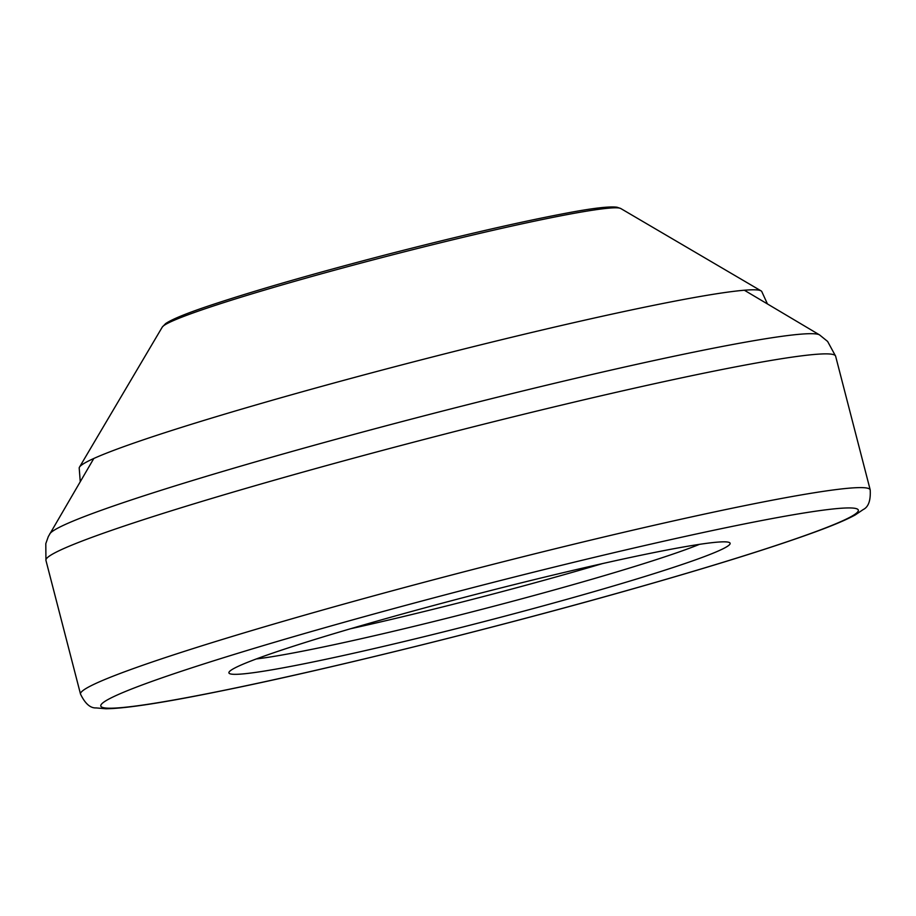 <?xml version="1.0" encoding="UTF-8"?>
<svg xmlns="http://www.w3.org/2000/svg" width="916" height="916" viewBox="0 0 916 916"><rect width="100%" height="100%" fill="white"/><g stroke="black" fill="none" stroke-linecap="round" stroke-linejoin="round"><path stroke-width="1.37" d="M584.729 594.289A258.85 14.221 -14.5 0 1 229.103 672.035A258.85 14.221 -14.5 0 1 475.965 594.324A258.85 14.221 -14.5 0 1 729.548 542.615A258.85 14.221 -14.5 0 1 584.729 594.289M80.253 481.702L79.211 468.122A352.534 19.362 -14.5 0 1 79.486 467.149A352.534 19.362 -14.5 0 1 415.692 361.293A352.534 19.362 -14.5 0 1 761.07 290.876A352.534 19.362 -14.5 0 1 761.791 291.597L767.459 303.975M49.693 533.994A398.185 21.87 -14.5 0 1 429.444 414.433A398.185 21.87 -14.5 0 1 819.545 334.901L827.617 341.439L835.61 356.141A407.826 22.396 -14.5 0 0 435.169 436.577A407.826 22.396 -14.5 0 0 45.937 560.374L45.8 543.635L48.296 536.616L93.798 458.492M45.937 560.374L80.516 694.11A407.826 22.396 -14.5 0 1 469.748 570.313A407.826 22.396 -14.5 0 1 870.2 489.877L835.61 356.141M638.521 587.236A391.189 21.48 -14.5 0 1 102.306 703.328A391.189 21.48 -14.5 0 1 697.74 533.696A391.189 21.48 -14.5 0 1 638.521 587.236M699.446 544.356A247.08 13.568 -14.5 0 1 577 583.538A247.08 13.568 -14.5 0 1 256.274 658.959M602.488 563.592A242.202 13.305 -14.5 0 1 572.076 572.42A242.202 13.305 -14.5 0 1 350.404 628.788M620.773 208.527L617.04 207.234C609.449 206.203 592.675 208.161 566.706 213.096C520.025 221.89 460.645 235.561 388.533 254.11C315.734 273.025 256.652 290.006 211.275 305.051C187.219 313.032 171.979 319.226 165.59 323.634L162.269 327.104A237.164 13.03 -14.5 0 1 388.441 255.896A237.164 13.03 -14.5 0 1 620.773 208.527L761.07 290.876M744.365 290.235L819.545 334.901M80.516 694.11C85.119 703.614 90.306 708.228 96.1 707.919L105.89 708.766C125.767 708.526 163.884 702.652 220.241 691.145C329.542 669.104 502.655 626.097 638.91 587.156C713.243 565.951 770.894 547.951 811.874 533.158C831.556 526.059 845.972 520.013 855.12 515.01L863.273 509.514C868.482 506.972 870.795 500.434 870.2 489.877M162.269 327.104L79.486 467.149"/></g></svg>
